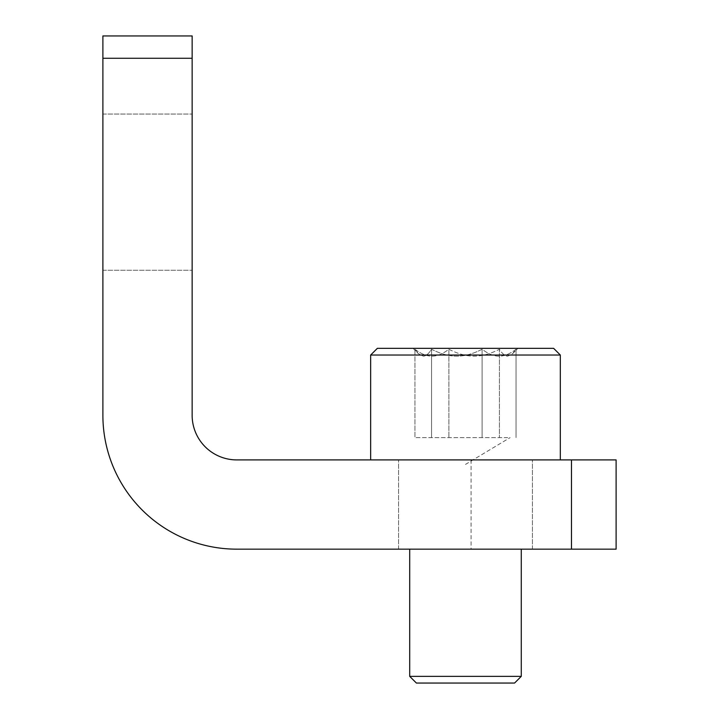 <?xml version="1.0" encoding="UTF-8"?>
<svg xmlns="http://www.w3.org/2000/svg" width="719" height="719" viewBox="0 0 719 719"><rect width="100%" height="100%" fill="white"/><g stroke="black" fill="none" stroke-linecap="round" stroke-linejoin="round"><path stroke-width="0.54" stroke-dasharray="3.6 2.7" d="M102.889 192.144L102.889 270.245L102.889 192.144M192.144 192.144L192.144 270.245L192.144 192.144M465.49 549.163L532.428 549.163L465.49 549.163M465.49 459.908L560.326 459.908L465.49 459.908M192.144 35.95L192.144 58.266L102.889 58.266L102.889 415.285A133.887 133.887 0 0 0 236.776 549.163L571.479 549.163L571.479 459.908L471.071 459.908L616.111 459.908L616.111 549.163L571.479 549.163M192.144 58.266L192.144 415.285A44.632 44.632 0 0 0 236.776 459.908L571.479 459.908M102.889 58.266L102.889 35.95M616.111 549.163L471.071 549.163L616.111 549.163L616.111 459.908L616.111 549.163M507.74 437.601L414.935 437.601L507.74 437.601M413.057 348.347L418.35 353.64L414.935 349.245C421.001 353.892 426.655 356.193 431.912 356.157C437.161 356.193 442.823 353.892 448.881 349.245C457.904 353.892 466.325 356.193 474.154 356.157C481.982 356.193 490.403 353.892 499.426 349.245C502.392 353.892 505.16 356.193 507.74 356.157L512.638 353.64L516.044 349.245C509.987 353.892 504.325 356.193 499.076 356.157C493.818 356.193 488.165 353.892 482.107 349.245C473.084 353.892 464.654 356.193 456.826 356.157C448.998 356.193 440.576 353.892 431.553 349.245C428.587 353.892 425.819 356.193 423.248 356.157L418.35 353.64L414.935 349.245L414.935 437.601L414.935 349.245C421.001 353.892 426.655 356.193 431.912 356.157C437.161 356.193 442.823 353.892 448.881 349.245L448.881 437.601L448.881 349.245C457.904 353.892 466.325 356.193 474.154 356.157C481.982 356.193 490.403 353.892 499.426 349.245L499.426 437.601L499.426 349.245C502.392 353.892 505.16 356.193 507.74 356.157L512.638 353.64L516.044 349.245L516.044 437.601L516.044 349.245C509.987 353.892 504.325 356.193 499.076 356.157C493.818 356.193 488.165 353.892 482.107 349.245L482.107 437.601L482.107 349.245C473.084 353.892 464.654 356.193 456.826 356.157C448.998 356.193 440.576 353.892 431.553 349.245L431.553 437.601L431.553 349.245C428.587 353.892 425.819 356.193 423.248 356.157L418.35 353.64L413.057 348.347L517.932 348.347L413.057 348.347M370.653 355.033L377.349 348.347L553.63 348.347L377.349 348.347L553.63 348.347L560.326 355.033L370.653 355.033L465.49 355.033L370.653 355.033L370.653 459.908M465.49 683.05L514.579 683.05L416.4 683.05L409.704 676.354L521.275 676.354L465.49 676.354L521.275 676.354L514.579 683.05L465.49 683.05M465.49 676.354L409.704 676.354L465.49 676.354M102.889 270.245L192.144 270.245L102.889 270.245M102.889 114.051L192.144 114.051L102.889 114.051M532.428 549.163L532.428 459.908L532.428 549.163M398.551 549.163L398.551 459.908L398.551 549.163M471.071 459.908L471.071 549.163M465.49 464.411L510.122 437.601L465.49 464.411M512.638 353.64L517.932 348.347L512.638 353.64M409.704 676.354L409.704 549.163M521.275 676.354L521.275 549.163M560.326 355.033L560.326 459.908"/><path stroke-width="1.08" d="M571.479 549.163L616.111 549.163L616.111 459.908L571.479 459.908L571.479 549.163L236.776 549.163A133.887 133.887 0 0 1 102.889 415.285L102.889 58.266L192.144 58.266L192.144 35.95L102.889 35.95L102.889 58.266M192.144 58.266L192.144 415.285A44.632 44.632 0 0 0 236.776 459.908L571.479 459.908M102.889 35.95L192.144 35.95M560.326 355.033L553.63 348.347L377.349 348.347L370.653 355.033L560.326 355.033L560.326 459.908M416.4 683.05L514.579 683.05L521.275 676.354L409.704 676.354L416.4 683.05M370.653 355.033L370.653 459.908M409.704 549.163L409.704 676.354M521.275 549.163L521.275 676.354"/></g></svg>
